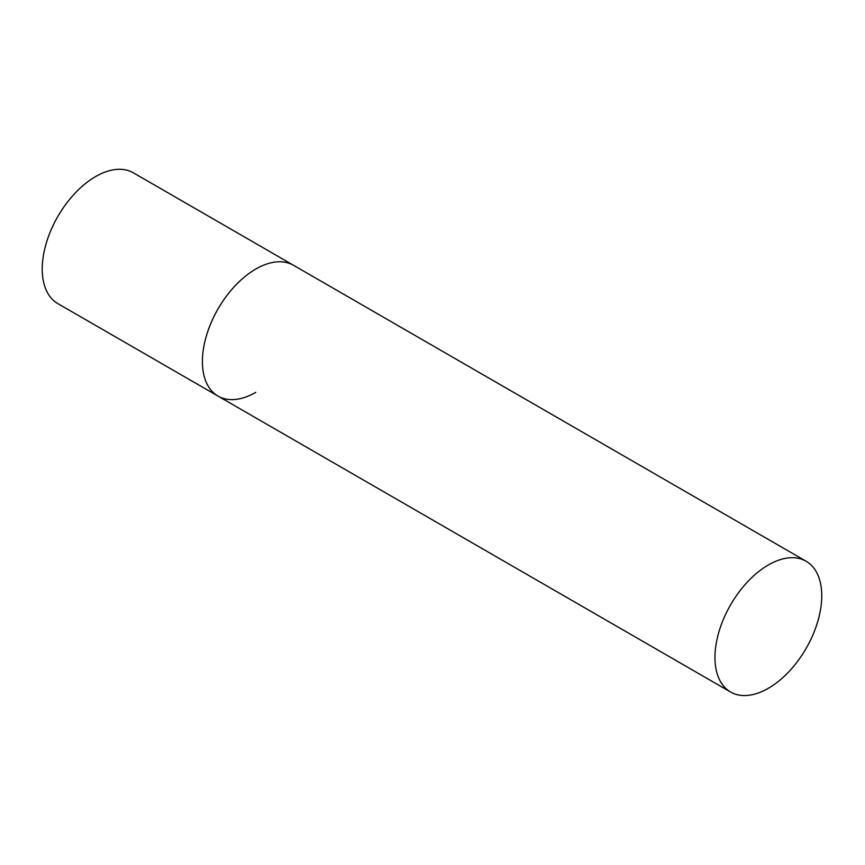 <?xml version="1.0" encoding="UTF-8"?>
<svg xmlns="http://www.w3.org/2000/svg" width="865" height="865" viewBox="0 0 865 865"><rect width="100%" height="100%" fill="white"/><g stroke="black" fill="none" stroke-linecap="round" stroke-linejoin="round"><path stroke-width="1.3" d="M255.791 392.353A75.504 43.596 -60 0 1 218.034 396.094A75.504 43.596 -60 0 1 206.465 335.588A75.504 43.596 -60 0 1 255.791 269.047A75.504 43.596 -60 0 1 293.549 265.306A75.504 43.596 120 0 0 235.356 285.536A75.504 43.596 120 0 0 202.399 361.527A75.504 43.596 120 0 0 218.034 396.094L57.858 303.615A75.504 43.596 -60 0 1 46.288 243.108A75.504 43.596 -60 0 1 95.615 176.568A75.504 43.596 -60 0 1 133.372 172.827L806.115 561.234A75.504 43.596 120 0 0 747.922 581.464A75.504 43.596 120 0 0 714.966 657.454A75.504 43.596 120 0 0 730.601 692.022A75.504 43.596 120 0 0 788.793 671.791A75.504 43.596 120 0 0 821.75 595.801A75.504 43.596 120 0 0 806.115 561.234M218.034 396.094L730.601 692.022"/></g></svg>
